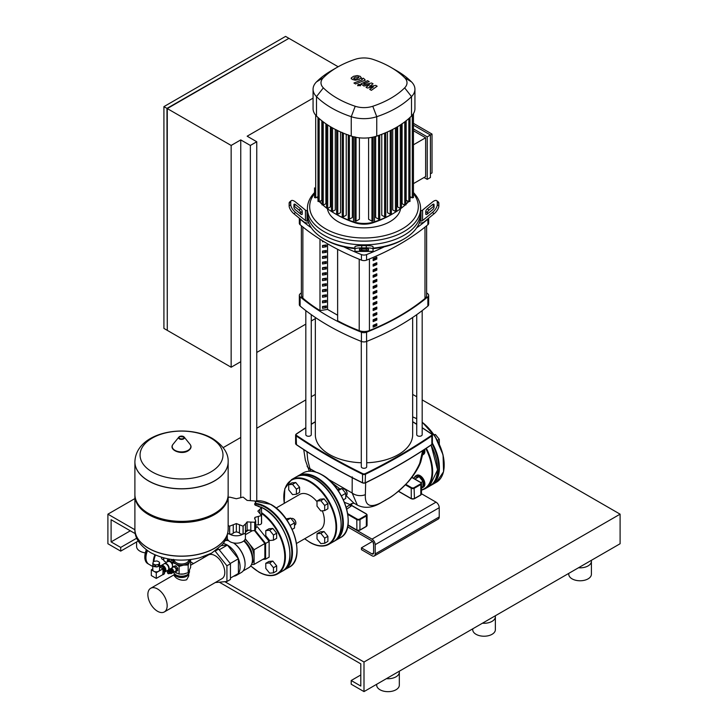 <?xml version="1.0" encoding="UTF-8"?>
<svg xmlns="http://www.w3.org/2000/svg" width="728" height="728" viewBox="0 0 728 728"><rect width="100%" height="100%" fill="white"/><g stroke="black" fill="none" stroke-linecap="round" stroke-linejoin="round"><path stroke-width="1.09" d="M421.485 487.942A6.789 3.922 -120 0 0 422.522 487.633A6.789 3.922 -120 0 0 423.56 482.191A6.789 3.922 -120 0 0 419.128 476.203A6.789 3.922 -120 0 0 415.724 475.866A6.789 3.922 -120 0 0 414.56 477.386M422.522 487.633L423.478 487.078A6.789 3.922 -120 0 0 424.524 481.636A6.789 3.922 -120 0 0 420.083 475.648A6.789 3.922 -120 0 0 416.689 475.311L415.724 475.866M420.93 482.582L422.968 481.408L422.968 486.531L421.485 487.387M422.968 481.408L419.128 476.631L414.878 479.079M419.128 476.631L415.279 476.967L413.258 478.141M422.904 454.681A6.789 3.922 -120 0 0 423.741 450.232M422.522 454.954L423.478 454.399A6.789 3.922 -120 0 0 424.633 449.376M433.897 434.671L435.453 434.525L439.293 439.312L439.293 444.126M434.27 435.208L435.453 434.525M437.419 440.394L439.293 439.312M240.75 361.689L240.75 139.903L231.149 145.445L231.149 367.231L240.75 361.689L240.75 497.179M256.756 500.873L256.756 141.751L247.156 136.2L313.067 98.153M250.359 500.591L250.359 145.445L256.756 141.751M240.75 139.903L250.359 145.445M256.756 352.452L305.824 324.124M311.256 320.984L315.333 318.627M167.285 329.993L166.967 108.39L288.606 38.529M338.156 66.758L288.934 38.338L167.285 108.572L167.285 330.366L231.149 367.231M288.606 38.156L285.567 36.4L163.918 106.634L163.918 328.419L166.967 330.175M166.967 108.39L163.918 106.634M231.149 145.445L167.285 108.572M373.064 542.042L373.601 544.671M172.582 572.627A2.311 1.329 -120 0 0 173.109 572.517A2.311 1.329 -120 0 0 173.592 571.462A2.311 1.329 -120 0 0 172.582 569.141A2.311 1.329 -120 0 0 170.807 568.523A2.311 1.329 -120 0 0 170.452 568.923M170.807 568.523L173.364 567.039A2.311 1.329 60 0 1 175.148 567.658A2.311 1.329 60 0 1 176.149 569.988A2.311 1.329 60 0 1 175.676 571.043L173.109 572.517M170.862 569.032A1.856 1.074 60 0 1 172.227 569.696A1.856 1.074 60 0 1 172.946 571.462A1.856 1.074 60 0 1 172.7 572.217M171.872 569.842A1.265 0.728 60 0 1 172.5 570.934M168.668 570.934L168.714 570.879A1.356 0.783 60 0 0 168.678 570.934A2.311 1.329 60 0 1 169.124 569.496L169.924 569.032A2.311 1.329 60 0 1 171.08 569.141A2.311 1.329 60 0 1 172.582 571.18A2.311 1.329 60 0 1 172.236 573.027L171.435 573.491A2.311 1.329 60 0 1 170.279 573.382A2.311 1.329 60 0 1 169.961 573.163L170.024 573.154A1.356 0.783 60 0 1 169.961 573.154M169.124 569.496A2.311 1.329 60 0 1 170.279 569.605A2.311 1.329 60 0 1 171.781 571.644A2.311 1.329 60 0 1 171.435 573.491M169.469 570.424A1.356 0.783 60 0 1 169.597 570.315A1.356 0.783 60 0 1 170.279 570.379A1.356 0.783 60 0 1 171.162 571.58A1.356 0.783 60 0 1 170.953 572.672A1.356 0.783 60 0 1 170.798 572.727M169.16 570.615L169.114 570.679A1.356 0.783 60 0 1 169.16 570.615A1.356 0.783 60 0 1 169.306 570.479A1.356 0.783 60 0 1 169.988 570.552A1.356 0.783 60 0 1 170.88 571.744A1.356 0.783 60 0 1 170.671 572.836A1.356 0.783 60 0 1 170.47 572.9A1.356 0.783 60 0 1 170.407 572.9L170.47 572.9M168.714 570.879A1.356 0.783 60 0 1 169.542 570.807A1.356 0.783 60 0 1 170.47 572.163A1.356 0.783 60 0 1 170.024 573.154M168.268 571.134L168.223 571.198A1.356 0.783 60 0 1 168.268 571.134A1.356 0.783 60 0 1 169.096 571.07A1.356 0.783 60 0 1 170.015 572.417A1.356 0.783 60 0 1 169.578 573.409A1.356 0.783 60 0 1 169.506 573.418L169.578 573.409M167.704 571.68A1.356 0.783 60 0 1 167.813 571.398A1.356 0.783 60 0 1 168.641 571.325A1.356 0.783 60 0 1 169.569 572.681A1.356 0.783 60 0 1 169.133 573.673A1.356 0.783 60 0 1 168.823 573.628M168.195 573.619A1.128 0.655 60 0 1 167.504 572.754A1.128 0.655 60 0 1 167.504 571.826A1.128 0.655 60 0 1 168.195 571.771A1.128 0.655 60 0 1 168.969 572.9A1.128 0.655 60 0 1 168.605 573.728A1.128 0.655 60 0 1 168.195 573.619M189.453 570.534L189.453 571.653A7.926 4.577 180 0 1 187.132 574.883L186.65 575.165A7.244 4.186 0 0 0 186.65 575.156L187.132 574.883A7.926 4.577 180 0 1 175.93 574.883A7.926 4.577 180 0 1 173.664 572.199M176.176 575.02A7.244 4.186 0 0 0 176.404 575.156A7.244 4.186 0 0 0 186.65 575.165M173.519 559.695A8.144 4.705 0 0 0 175.767 563.891A8.144 4.705 0 0 0 183.638 565.101A8.144 4.705 0 0 0 187.287 563.891A8.144 4.705 0 0 0 189.398 561.779A8.144 4.705 0 0 0 189.544 559.695M190.445 559.595L188.179 564.992L183.638 565.101L179.097 566.402L175.767 563.891L172.436 562.562L173.655 559.341M174.338 571.817L179.097 574.083L183.638 573.973L188.179 572.681L190.618 567.43L190.618 559.75M188.179 572.681L188.179 564.992M172.436 567.576L172.436 562.562M179.097 574.083L179.097 566.402M172.6 567.485L172.6 566.793A3.058 1.765 60 0 1 172.7 566.648L175.666 565.774A3.058 1.765 60 0 1 175.867 565.893L177.587 568.022A3.058 1.765 60 0 1 177.687 568.286L177.687 570.57A3.058 1.765 60 0 1 177.587 570.725L174.738 571.589M177.687 568.286L176.44 569.005L176.44 571.298A3.058 1.765 60 0 1 176.34 571.444M177.687 570.57L176.44 571.298M175.867 565.893L174.62 566.611L176.34 568.741A3.058 1.765 60 0 1 176.44 569.005M177.587 568.022L176.34 568.741M172.7 566.648L174.42 566.493A3.058 1.765 60 0 1 174.62 566.611M175.666 565.774L174.42 566.493M228.155 461.871A46.628 26.918 180 0 1 228.155 461.916A46.628 26.918 180 0 1 214.505 480.953A46.628 26.918 180 0 1 163.682 486.795A46.628 26.918 180 0 1 134.898 461.916A46.628 26.918 180 0 1 134.898 461.871M152.216 471.953A41.46 23.933 180 0 1 152.216 438.101A41.46 23.933 180 0 1 210.838 438.101A41.46 23.933 180 0 1 210.838 471.953A41.46 23.933 180 0 1 152.216 471.953M134.898 461.916L134.898 494.449A46.628 26.918 0 0 0 148.558 513.486A46.628 26.918 0 0 0 214.505 513.486L214.505 513.486A46.628 26.918 0 0 0 228.155 494.449L228.155 461.916A46.628 26.918 0 0 1 214.505 480.953A46.628 26.918 0 0 1 163.682 486.795A46.628 26.918 0 0 1 134.898 461.916L134.898 461.825A46.628 26.918 180 0 0 148.558 480.862A46.628 26.918 180 0 0 214.505 480.862A46.628 26.918 180 0 0 228.155 461.825L228.155 461.916M214.505 513.486L213.541 514.041L214.505 513.486M134.907 495.004A46.628 26.918 0 0 0 134.898 495.559A46.628 26.918 0 0 0 163.682 520.429A46.628 26.918 0 0 0 214.505 514.596A46.628 26.918 0 0 0 228.155 495.559A46.628 26.918 0 0 0 228.146 495.004M134.898 529.247A46.628 26.918 0 0 0 134.898 529.292A46.628 26.918 0 0 0 148.558 548.33A46.628 26.918 0 0 0 214.505 548.33A46.628 26.918 0 0 0 228.155 529.292L228.155 529.192A46.628 26.918 180 0 1 214.505 548.23A46.628 26.918 180 0 1 163.682 554.072A46.628 26.918 180 0 1 134.898 529.192A46.628 26.918 0 0 0 163.682 554.072A46.628 26.918 0 0 0 214.505 548.23A46.628 26.918 0 0 0 228.155 529.192L228.155 495.559M148.558 513.486L149.513 514.041A45.273 26.135 0 0 0 213.541 514.041M186.796 575.075A6.088 3.513 180 0 1 185.831 575.803A6.088 3.513 180 0 1 176.267 575.075M174.292 573.509A7.244 4.186 0 0 0 176.404 576.267A7.244 4.186 0 0 0 184.138 577.213A7.244 4.186 0 0 0 188.761 573.509M174.283 573.5L174.283 575.921L176.404 578.059C179.834 580.216 183.247 580.789 186.65 579.761L188.77 575.921L188.77 573.5M190.618 565.237L208.317 555.027A13.65 7.881 60 0 1 218.837 558.676A13.65 7.881 60 0 1 224.797 572.417A13.65 7.881 60 0 1 221.967 578.669L164.346 611.93A13.65 7.881 -120 0 0 167.167 605.687A13.65 7.881 -120 0 0 161.216 591.946A13.65 7.881 -120 0 0 150.696 588.288A13.65 7.881 -120 0 0 147.866 594.539A13.65 7.881 -120 0 0 153.826 608.28A13.65 7.881 -120 0 0 164.346 611.93M164.273 567.676A3.394 1.956 -120 0 0 162.754 566.166A3.394 1.956 -120 0 0 161.234 565.92M164.61 572.062A3.731 2.157 -120 0 0 165.101 571.899A3.731 2.157 -120 0 0 165.675 568.905A3.731 2.157 -120 0 0 163.236 565.62A3.731 2.157 -120 0 0 161.37 565.428A3.731 2.157 -120 0 0 160.979 565.774M165.101 571.899L167.986 570.233A3.731 2.157 -120 0 0 168.559 567.239A3.731 2.157 -120 0 0 166.111 563.954A3.731 2.157 -120 0 0 164.246 563.763L161.37 565.428M153.089 563.727A3.394 1.956 180 0 1 152.816 563.144L153.444 561.779A3.394 1.956 180 0 1 154.19 561.352L156.547 560.988A3.394 1.956 180 0 1 157.567 561.142L159.296 562.143A3.394 1.956 180 0 1 159.569 562.726L159.569 564.764A3.394 1.956 180 0 1 159.587 564.964A3.394 1.956 180 0 1 158.941 566.12L158.941 564.091A3.394 1.956 180 0 1 158.185 564.519L158.185 566.557A3.394 1.956 180 0 1 155.838 566.921L155.838 564.883A3.394 1.956 180 0 1 154.809 564.728L154.809 566.757A3.394 1.956 180 0 1 153.79 566.357A3.394 1.956 180 0 1 153.089 565.765L153.089 563.727L154.809 564.728M159.587 564.964L159.587 569.869A3.394 1.956 180 0 1 157.494 571.68A3.394 1.956 180 0 1 153.79 571.253A3.394 1.956 180 0 1 152.798 569.869L152.798 564.964A3.394 1.956 180 0 1 152.816 564.764M159.569 564.764L158.941 566.12M158.941 564.091L159.569 562.726M152.816 563.144L152.816 565.174A3.394 1.956 180 0 1 152.798 564.964M154.809 566.757L153.089 565.765M158.185 566.557L155.838 566.921M155.838 564.883L158.185 564.519M151.306 569.824L156.274 572.681L156.274 578.414L151.306 575.548L151.306 569.824L152.798 568.959M159.587 566.839L162.99 568.805L156.274 572.681M162.99 568.805L162.99 574.529L156.274 578.414M159.587 565.337L163.909 567.722L164.291 573.455M159.587 566.557L163.236 569.296L162.763 574.665M159.632 565.256L164.291 567.685L164.382 573.491M164.61 571.771A3.394 1.956 -120 0 0 164.61 568.259L164.364 568.386M174.119 559.959L171.954 560.187L169.924 561.361L171.963 560.296M171.954 560.369L173.537 560.314M173.537 559.641L171.954 560.187M147.183 550.468A14.26 8.236 120 0 0 145.627 557.575A14.26 8.236 120 0 0 148.585 564.1A14.26 8.236 120 0 0 148.739 564.191M163.691 557.894A3.167 1.829 120 0 0 163.554 558.867A3.167 1.829 120 0 0 163.582 559.259M161.498 557.275A3.167 1.829 120 0 0 161.47 557.666A3.167 1.829 120 0 0 162.126 559.122L163.645 559.996M147.493 550.687A14.26 8.236 120 0 0 145.946 557.757A14.26 8.236 120 0 0 148.903 564.291L152.798 566.539M145.946 557.757L145.946 557.393A13.805 7.972 -60 0 1 147.402 550.623M163.773 557.912A3.03 1.747 120 0 0 163.663 558.513M233.724 576.176A18 10.392 -120 0 0 236.391 575.357A18 10.392 -120 0 0 239.148 560.933A18 10.392 -120 0 0 227.391 545.081L219.228 549.804M236.391 575.357L241.35 572.49A18 10.392 -120 0 0 245.081 564.255A18 10.392 -120 0 0 233.479 542.924M245.072 564.073A17.545 10.128 -120 0 0 245.081 563.881A17.545 10.128 -120 0 0 233.533 542.933M243.125 570.943L248.803 567.667A17.545 10.128 -120 0 0 252.343 561.334A17.545 10.128 -120 0 0 243.762 540.968M252.343 561.334L252.561 559.413A15.57 8.991 -120 0 0 244.153 540.622M251.934 563.381A15.57 8.991 -120 0 0 254.09 557.075A15.57 8.991 -120 0 0 248.585 542.879A15.57 8.991 -120 0 0 245.072 539.366M218.664 549.103L215.142 551.132L226.927 565.793L226.927 581.499L230.448 579.47L230.448 563.763L218.664 549.103L217.563 549.203M230.448 563.763L226.927 565.793M226.927 581.499L215.251 582.546M203.358 557.885L203.358 556.692M262.744 559.413L265.62 559.159L265.62 543.452L254.9 530.111M249.731 530.184L248.048 530.339M251.46 564.655L254.09 564.418L264.856 558.203L264.856 543.516L254.318 530.412M265.62 559.159L269.142 557.129L269.142 541.414L257.357 526.763L255.701 526.908M265.62 543.452L269.142 541.414M255.701 527.718L257.357 526.763M221.403 545.627L227.391 545.09L238.402 558.785L230.239 563.499M238.402 558.785L238.402 573.473L230.448 578.068M254.09 564.418L254.09 549.731L245.291 538.793M254.09 549.731L264.856 543.516M245.409 534.689L252.252 530.739M228.656 540.713A18 10.392 -120 0 0 225.052 540.658M227.391 545.081A18 10.392 -120 0 0 223.187 543.479M229.675 534.097A9.054 5.223 0 0 0 229.948 534.27A9.054 5.223 0 0 0 243.034 534.097M227.3 535.371L227.3 537.965A9.054 5.223 0 0 0 229.948 541.659A9.054 5.223 0 0 0 239.821 542.797A9.054 5.223 0 0 0 245.409 537.965L245.409 532.632M254.973 519.437L254.973 517.362L261.489 515.542A26.035 15.033 0 0 0 261.507 515.497L257.858 511.156L261.507 507.762A26.035 15.033 0 0 0 261.489 507.716L254.973 504.95L254.609 504.049L255.701 502.202L254.791 501.019A26.035 15.033 0 0 0 254.727 500.982L247.101 500.4L243.134 497.115A26.035 15.033 0 0 0 243.052 497.106L236.354 498.744L229.657 497.106A26.035 15.033 0 0 0 229.575 497.115L228.155 497.552M261.607 516.17L261.507 507.762M261.507 515.497L261.607 522.977A3.158 1.829 180 0 1 261.507 523.441L261.507 515.497M261.489 515.542L261.489 523.487A3.158 1.829 180 0 1 258.313 524.824A3.877 2.239 0 0 0 255.701 525.334M254.727 522.267L254.727 530.221A3.158 1.829 180 0 1 250.823 530.457A3.877 2.239 0 0 0 247.101 530.33L247.101 521.903L254.727 522.267A26.035 15.033 0 0 0 254.791 522.24L255.701 520.866L254.609 518.363L254.973 517.362M255.701 520.866L255.701 528.901A3.158 1.829 180 0 1 254.791 530.184L254.791 522.24M243.052 526.153L243.052 534.097A3.158 1.829 180 0 1 239.457 533.178A3.877 2.239 0 0 0 236.354 531.986L236.354 523.569L243.052 526.153A26.035 15.033 0 0 0 243.134 526.135L245.445 523.951M245.445 524.224L245.445 532.25A3.158 1.829 180 0 1 245.454 532.323L245.445 524.06L247.101 521.903M248.321 530.13L245.454 532.305A3.158 1.829 180 0 1 243.134 534.088L243.134 526.135M247.101 530.33A3.877 2.239 0 0 0 245.454 532.041M228.155 525.607L229.575 526.135A26.035 15.033 0 0 0 229.657 526.153L236.354 523.569M236.354 531.986A3.877 2.239 0 0 0 233.251 533.178A3.158 1.829 180 0 1 229.657 534.097L229.657 526.153M229.575 526.135L229.575 534.088A3.158 1.829 180 0 1 227.782 533.333M317.008 533.715L320.848 533.369L324.688 538.147L324.688 543.27L320.848 543.616L317.008 538.829L317.008 533.715L320.202 531.859L324.051 531.522L320.848 533.369M324.051 531.522L327.891 536.299L324.688 538.147M327.891 536.299L327.891 541.423L324.688 543.27M342.424 489.18L342.724 489.007A3.622 2.093 60 0 1 344.535 489.18L344.535 489.18A3.622 2.093 60 0 1 347.092 493.62A3.622 2.093 60 0 1 346.346 495.277L345.755 495.622M347.092 493.42A3.167 1.829 -120 0 0 347.092 493.247A3.167 1.829 -120 0 0 344.854 489.371M343.361 499.808L345.755 498.434L345.755 493.311L341.905 488.534L337.31 489.316M341.377 495.841L345.755 493.311M338.238 490.654L341.905 488.534M317.008 501.037L320.848 500.691L324.688 505.478L324.688 510.592L320.848 510.938L317.008 506.16L317.008 501.037L320.202 499.19L324.051 498.844L320.848 500.691M324.051 498.844L327.891 503.621L324.688 505.478M327.891 503.621L327.891 508.745L324.688 510.592M288.707 484.702L292.547 484.357L296.396 489.134L296.396 494.257L292.547 494.603L288.707 489.826L288.707 484.702L291.91 482.855L295.75 482.509L292.547 484.357M295.75 482.509L299.59 487.287L296.396 489.134M299.59 487.287L299.59 492.41L296.396 494.257M322.331 510.81A20.439 11.803 60 0 1 324.351 520.484A20.439 11.803 60 0 1 320.12 529.838L296.524 543.461M276.085 508.062L299.681 494.43A20.439 11.803 60 0 1 317.008 501.701M265.784 563.281L269.624 562.935L273.464 567.722L273.464 572.836L269.624 573.182L265.784 568.404L265.784 563.281L268.987 561.434L272.827 561.088L269.624 562.935M272.827 561.088L276.667 565.865L273.464 567.722M276.667 565.865L276.667 570.989L273.464 572.836M291.209 518.745L291.5 518.573A3.622 2.093 60 0 1 293.311 518.755L293.311 518.755A3.622 2.093 60 0 1 295.877 523.186A3.622 2.093 60 0 1 295.122 524.852L294.531 525.188M295.868 522.995A3.167 1.829 -120 0 0 295.877 522.822A3.167 1.829 -120 0 0 293.639 518.937M292.146 529.383L294.531 528.009L294.531 522.886L290.69 518.109L286.086 518.891M290.163 525.407L294.531 522.886M287.014 520.229L290.69 518.109M265.784 530.612L269.624 530.266L273.464 535.044L273.464 540.167L269.624 540.513L265.784 535.735L265.784 530.612L268.987 528.765L272.827 528.419L269.624 530.266M272.827 528.419L276.667 533.196L273.464 535.044M276.667 533.196L276.667 538.32L273.464 540.167M353.653 78.187L355.155 79.061L357.403 78.542L358.913 77.596L358.513 77.032L355.155 77.241L353.653 78.187L354.072 78.76M358.913 77.596L358.513 77.032M361.306 77.878L360.251 76.349L357.284 75.557L353.535 76.313L351.269 77.905L352.334 79.434L355.282 80.226L359.022 79.479L361.325 77.668L361.325 78.424M351.269 77.905L351.242 78.852M355.555 83.957L363.927 80.699L365.028 79.671L363.327 78.215L361.689 78.852L362.189 79.816L353.945 83.028L355.555 83.957M362.317 79.206L362.189 79.816M360.096 84.475L358.131 84.475L358.131 85.604L360.096 85.604L360.096 84.475L360.096 85.604M358.131 84.475L358.131 85.604M375.748 85.385L369.533 86.496L373.036 83.82L371.626 83.001L364.182 84.612L363.8 83.72L369.205 81.609L367.594 80.672L360.961 83.866L363.9 86.031L369.524 84.648L366.066 87.278L367.331 88.015L373.437 86.905L369.697 89.38L371.362 90.336L377.159 86.204L375.748 85.385M363.681 84.321L363.8 83.72M354.946 248.111A56.593 32.669 180 0 1 323.987 238.966L323.987 238.966A56.593 32.669 180 0 1 308.135 221.094A56.593 32.669 180 0 1 307.407 215.861L307.407 212.167A56.593 32.669 0 0 0 323.987 235.271A56.593 32.669 180 0 1 307.407 212.167L307.407 208.472A56.593 32.669 0 0 0 323.987 231.577A56.593 32.669 0 0 0 385.658 238.657A56.593 32.669 0 0 0 420.593 208.472A56.593 32.669 0 0 0 413.449 192.583M300.619 214.014L300.619 212.713A2.266 0.928 50.8 0 0 299.017 210.092L293.939 205.951L295.541 204.641L300.619 208.79A2.266 0.928 -129.2 0 1 302.22 211.402L302.22 214.014A2.266 0.928 -129.2 0 1 302.047 214.46A2.266 0.928 -129.2 0 1 300.619 214.014L295.541 209.873A2.266 0.928 -129.2 0 1 293.939 207.252L293.939 204.641A2.266 0.928 -129.2 0 1 294.112 204.195A2.266 0.928 -129.2 0 1 295.541 204.641M359.477 249.012L368.523 249.012L368.523 250.223L366.266 250.605L359.477 250.223L359.477 249.012L359.477 250.223M308.754 222.941L307.025 222.941A4.523 3.695 0 0 1 303.822 221.858L293.939 213.786L295.541 212.485L305.423 220.548A2.266 1.847 180 0 0 307.025 221.094L308.135 221.094M307.407 210.638L307.025 210.638A2.266 1.847 -0 0 1 305.423 210.092L295.541 202.029A6.789 2.776 -129.2 0 0 291.245 200.691L289.644 201.993A6.789 2.776 50.8 0 0 289.143 203.339L290.736 202.029A6.789 2.776 -129.2 0 1 291.245 200.691M295.541 212.485A6.789 2.776 -129.2 0 1 290.736 204.641L289.143 205.951A6.789 2.776 50.8 0 0 293.939 213.786M289.143 205.951L289.143 203.339M290.736 204.641L290.736 202.029M354.946 249.012L354.946 251.442L373.055 251.442L373.055 246.783A6.789 1.147 180 0 0 366.266 245.627L361.734 245.627A6.789 1.147 180 0 0 354.946 246.783L354.946 249.012A6.789 1.147 0 0 1 361.734 247.866L361.734 245.627M366.266 245.627L366.266 247.866A6.789 1.147 0 0 1 373.055 249.012M366.266 247.866L361.734 247.866M420.593 208.472L420.593 212.167A56.593 32.669 180 0 1 385.658 242.351A56.593 32.669 180 0 1 323.987 235.271A56.593 32.669 0 0 0 385.658 242.351A56.593 32.669 0 0 0 420.593 212.167L420.593 215.861A56.593 32.669 180 0 1 419.865 221.094L420.975 221.094A2.266 1.847 180 0 0 422.577 220.548L432.459 212.485L434.061 213.786L424.178 221.858A4.523 3.695 -0 0 1 420.975 222.941L419.246 222.941M373.055 248.639A54.327 31.368 0 0 0 402.411 239.894L404.013 238.966A56.593 32.669 180 0 1 373.055 248.111M323.987 238.966L325.589 239.894A54.327 31.368 0 0 0 354.946 248.639M419.865 221.094A56.593 32.669 180 0 1 404.013 238.966M432.459 204.641L434.061 205.951L428.983 210.092A2.266 0.928 -50.8 0 0 427.382 212.713L427.382 214.014A2.266 0.928 129.2 0 1 425.953 214.46A2.266 0.928 129.2 0 1 425.78 214.014L425.78 211.402A2.266 0.928 129.2 0 1 427.382 208.79L432.459 204.641A2.266 0.928 129.2 0 1 433.888 204.195A2.266 0.928 129.2 0 1 434.061 204.641L434.061 207.252A2.266 0.928 129.2 0 1 432.459 209.873L427.382 214.014M436.755 200.691A6.789 2.776 129.2 0 1 437.264 202.029L438.857 203.339A6.789 2.776 -50.8 0 0 438.356 201.993L436.755 200.691A6.789 2.776 129.2 0 0 432.459 202.029L422.577 210.092A2.266 1.847 0 0 1 420.975 210.638L420.593 210.638M438.857 203.339L438.857 205.951L437.264 204.641A6.789 2.776 129.2 0 1 432.459 212.485M434.061 213.786A6.789 2.776 -50.8 0 0 438.857 205.951M437.264 202.029L437.264 204.641M327.391 208.672A36.782 21.239 0 0 0 337.992 221.64A36.782 21.239 0 0 0 376.421 226.608A36.782 21.239 0 0 0 400.609 208.672M314.551 192.583A56.593 32.669 0 0 0 307.407 208.472M413.449 193.639A54.327 31.368 180 0 1 394.949 232.396A54.327 31.368 180 0 1 325.589 228.801A54.327 31.368 180 0 1 314.551 193.639M413.449 125.207L430.43 134.999L430.43 177.514L427.227 179.361L424.024 177.514M413.449 128.901L427.227 136.855L427.227 179.361M413.449 123.351L432.023 134.079L427.227 136.855M413.449 183.62L425.625 176.586L425.625 137.774L413.449 130.749M413.449 144.799L425.625 137.774M432.023 134.079L432.023 172.891L430.43 173.819M410.401 196.815A20.939 12.085 180 0 1 410.001 198.999M408.572 201.583A20.939 12.085 180 0 1 407.589 202.693A90.654 52.343 180 0 1 405.933 204.286M334.789 213.504L337.028 214.796A87.487 50.514 0 0 0 355.109 222.814A17.772 10.256 0 0 0 372.891 222.814A87.487 50.514 0 0 0 390.972 214.796L393.211 213.504A90.654 52.343 180 0 1 374.483 221.812A20.939 12.085 180 0 1 353.517 221.812A90.654 52.343 180 0 1 334.789 213.504A90.654 52.343 180 0 1 327.245 208.563M404.859 205.251A90.654 52.343 180 0 1 401.465 208.035M400.755 208.563A90.654 52.343 180 0 1 393.211 213.504M326.535 208.035A90.654 52.343 180 0 1 323.141 205.251M322.067 204.286A90.654 52.343 180 0 1 320.411 202.693A20.939 12.085 180 0 1 319.428 201.583M318 198.999A20.939 12.085 180 0 1 317.599 196.815M352.325 136.436L352.325 217.517L349.404 219.201L348.248 218.928L348.248 134.835M346.228 134.298L346.228 215.215L343.398 216.853L342.242 216.58L342.242 132.478M340.549 131.941L340.549 212.676L337.783 214.278L336.618 213.996L336.618 129.903M335.271 129.393L335.271 209.901L332.55 211.475L331.586 210.92M330.394 126.672L330.394 206.898L327.7 208.454L326.736 207.899M325.907 123.796L325.907 203.667L323.232 205.214L322.267 204.659M321.84 120.784L321.84 200.191L319.155 201.738L318.2 201.183M371.953 137.337L371.953 221.194L368.596 219.255L368.596 137.829M359.404 137.829L359.404 219.255L356.047 221.194L354.882 220.921L354.882 136.828M409.8 201.183L408.845 201.738L406.16 200.191L406.16 120.784M405.733 204.659L404.768 205.214L402.093 203.667L402.093 123.796M401.264 207.899L400.3 208.454L397.606 206.898L397.606 126.672M395.45 127.928L395.45 211.475L392.729 209.901L392.729 129.393M390.217 130.649L390.217 214.278L387.451 212.676L387.451 131.941M384.602 133.169L384.602 216.853L381.772 215.215L381.772 134.298M378.596 135.463L378.596 219.201L375.675 217.517L375.675 136.436M337.191 67.313L331.586 70.543A95.186 54.955 0 0 0 316.489 81.9A25.462 14.706 0 0 0 313.067 89.262L313.067 108.663A25.462 14.706 0 0 0 314.587 113.668A25.462 14.706 0 0 0 316.489 116.025A95.186 54.955 0 0 0 318.1 117.572A95.186 54.955 0 0 0 322.204 121.066A95.186 54.955 0 0 0 326.699 124.333A95.186 54.955 0 0 0 331.586 127.382A95.186 54.955 0 0 0 336.855 130.203A95.186 54.955 0 0 0 342.515 132.796A95.186 54.955 0 0 0 348.566 135.162A95.186 54.955 0 0 0 351.251 136.1A25.462 14.706 0 0 0 355.328 137.192A25.462 14.706 0 0 0 372.672 137.192A25.462 14.706 0 0 0 376.749 136.1A95.186 54.955 0 0 0 379.434 135.162A95.186 54.955 0 0 0 385.485 132.796A95.186 54.955 0 0 0 391.145 130.203A95.186 54.955 0 0 0 396.414 127.382A95.186 54.955 0 0 0 401.301 124.333A95.186 54.955 0 0 0 405.796 121.066A95.186 54.955 0 0 0 409.9 117.572A95.186 54.955 0 0 0 411.511 116.025A25.462 14.706 0 0 0 413.413 113.668A25.462 14.706 0 0 0 414.933 108.663L414.933 89.262A25.462 14.706 0 0 0 411.511 81.9A95.186 54.955 0 0 0 396.414 70.543L390.809 67.313A87.26 50.378 180 0 1 404.65 77.723A17.545 10.128 180 0 1 404.65 87.861A87.26 50.378 180 0 1 372.781 106.261A17.545 10.128 180 0 1 355.219 106.261A87.26 50.378 180 0 1 323.35 87.861A17.545 10.128 180 0 1 323.35 77.723A87.26 50.378 180 0 1 337.191 67.313A87.26 50.378 180 0 1 355.219 59.314A17.545 10.128 180 0 1 372.781 59.314A87.26 50.378 180 0 1 390.809 67.313M413.249 197.352L412.294 197.907L410.001 196.587M395.45 211.475L396.614 211.193L396.614 127.263M384.602 216.853L385.758 216.58L385.758 132.678M390.217 214.278L391.382 213.996L391.382 130.084M371.953 221.194L373.118 220.921L373.118 137.091M378.596 219.201L379.752 218.928L379.752 135.053M314.751 197.352L315.706 197.907L318 196.587M314.551 187.888L314.551 197.634M313.067 89.262A25.462 14.706 0 0 0 316.489 96.615A95.186 54.955 0 0 0 351.251 116.689A25.462 14.706 0 0 0 376.749 116.689A95.186 54.955 0 0 0 411.511 96.615A25.462 14.706 0 0 0 414.933 89.262M426.635 225.771L426.635 295.468A9.054 5.223 180 0 1 424.988 298.471A228.628 131.996 180 0 1 369.424 330.548A9.054 5.223 180 0 1 359.213 330.63A160.087 92.429 180 0 1 337.637 320.729L337.637 249.322M376.813 275.675L376.813 273.828A228.628 131.996 180 0 1 373.155 275.402L373.155 277.259A228.628 131.996 0 0 0 376.813 275.675L375.848 275.111A227.263 131.213 180 0 1 373.155 276.285M375.848 274.247L375.848 275.111M376.813 270.124L376.813 268.277A228.628 131.996 180 0 1 373.155 269.861L373.155 271.708A228.628 131.996 0 0 0 376.813 270.124L375.848 269.569A227.263 131.213 180 0 1 373.155 270.734M375.848 268.705L375.848 269.569M376.813 314.487L376.813 312.64A228.628 131.996 180 0 1 373.155 314.223L373.155 316.07A228.628 131.996 0 0 0 376.813 314.487L375.848 313.923A227.263 131.213 180 0 1 373.155 315.097M375.848 313.058L375.848 313.923M376.813 303.394L376.813 301.547A228.628 131.996 180 0 1 373.155 303.13L373.155 304.977A228.628 131.996 0 0 0 376.813 303.394L375.848 302.839A227.263 131.213 180 0 1 373.155 304.004M375.848 301.974L375.848 302.839M376.813 264.582L376.813 262.735A228.628 131.996 180 0 1 373.155 264.319L373.155 266.166A228.628 131.996 0 0 0 376.813 264.582L375.848 264.027A227.263 131.213 180 0 1 373.155 265.192M375.848 263.163L375.848 264.027M376.813 281.217L376.813 279.37A228.628 131.996 180 0 1 373.155 280.953L373.155 282.801A228.628 131.996 0 0 0 376.813 281.217L375.848 280.653A227.263 131.213 180 0 1 373.155 281.827M375.848 279.798L375.848 280.653M376.813 286.759L376.813 284.912A228.628 131.996 180 0 1 373.155 286.495L373.155 288.343A228.628 131.996 0 0 0 376.813 286.759L375.848 286.204A227.263 131.213 180 0 1 373.155 287.369M375.848 285.34L375.848 286.204M376.813 308.945L376.813 307.089A228.628 131.996 180 0 1 373.155 308.672L373.155 310.519A228.628 131.996 0 0 0 376.813 308.945L375.848 308.381A227.263 131.213 180 0 1 373.155 309.546M375.848 307.516L375.848 308.381M373.155 297.588L373.155 299.436A228.628 131.996 0 0 0 376.813 297.852L376.813 296.005A228.628 131.996 180 0 1 373.155 297.588M376.813 297.852L375.848 297.288A227.263 131.213 180 0 1 373.155 298.462M375.848 296.433L375.848 297.288M376.813 320.029L376.813 318.181A228.628 131.996 180 0 1 373.155 319.765L373.155 321.612A228.628 131.996 0 0 0 376.813 320.029L375.848 319.474A227.263 131.213 180 0 1 373.155 320.639M375.848 318.609L375.848 319.474M373.155 292.037L373.155 293.894A228.628 131.996 0 0 0 376.813 292.31L376.813 290.454A228.628 131.996 180 0 1 373.155 292.037M376.813 292.31L375.848 291.746A227.263 131.213 180 0 1 373.155 292.911M375.848 290.882L375.848 291.746M376.813 325.571L376.813 323.723A228.628 131.996 180 0 1 373.155 325.307L373.155 327.154A228.628 131.996 0 0 0 376.813 325.571L375.848 325.016A227.263 131.213 180 0 1 373.155 326.18M375.848 324.151L375.848 325.016M376.813 259.041L376.813 257.193A228.628 131.996 180 0 1 373.155 258.777L373.155 260.624A228.628 131.996 0 0 0 376.813 259.041L375.848 258.476A227.263 131.213 180 0 1 373.155 259.65M375.848 257.612L375.848 258.476M319.983 310.538A160.087 92.429 180 0 1 302.866 298.098A9.054 5.223 180 0 1 301.365 295.213L301.365 225.771M322.504 279.452A227.263 131.213 180 0 1 323.96 278.551M384.302 246.801A240.085 138.611 180 0 1 366.566 254.591A4.523 2.612 180 0 1 361.434 254.591A240.085 138.611 180 0 1 343.698 246.801M428.574 218.273A4.523 2.612 180 0 1 427.873 219.192A240.085 138.611 180 0 1 416.644 227.855M311.356 227.855A240.085 138.611 180 0 1 300.127 219.192A4.523 2.612 180 0 1 299.426 218.273M322.504 274.01L323.987 273.155L326.299 274.492L322.504 275.075L322.504 273.228L326.299 272.645L326.299 274.492M323.851 241.605L322.504 241.814L322.504 240.777M322.504 246.291L323.987 245.436L326.299 246.765L322.504 247.356L322.504 245.509L326.299 244.917L326.299 246.765M322.504 251.833L323.987 250.978L326.299 252.316L322.504 252.898L322.504 251.051L326.299 250.468L326.299 252.316M322.504 257.375L323.987 256.52L326.299 257.858L322.504 258.44L322.504 256.593L326.299 256.01L326.299 257.858M322.504 262.926L323.987 262.071L326.299 263.399L322.504 263.991L322.504 262.144L326.299 261.552L326.299 263.399M322.504 268.468L323.987 267.613L326.299 268.951L322.504 269.533L322.504 267.686L326.299 267.103L326.299 268.951M322.504 301.738L323.987 300.882L326.299 302.22L322.504 302.803L322.504 300.955L326.299 300.364L326.299 302.22M322.504 279.552L323.987 278.706L326.299 280.034L322.504 280.626L322.504 278.779L326.299 278.187L326.299 280.034M322.504 285.103L323.987 284.248L326.299 285.585L322.504 286.168L322.504 284.32L326.299 283.738L326.299 285.585M322.504 307.28L323.987 306.424L326.299 307.762L322.504 308.344L322.504 306.497L326.299 305.915L326.299 307.762M322.504 290.645L323.987 289.789L326.299 291.127L322.504 291.71L322.504 289.862L326.299 289.28L326.299 291.127M322.504 296.187L323.987 295.341L326.299 296.669L322.504 297.261L322.504 295.413L326.299 294.822L326.299 296.669M319.983 239.203L319.983 310.583L327.555 309.418L337.592 315.206M327.555 309.418L327.555 243.798M337.637 320.729L337.592 249.294M299.326 218.182L299.326 223.259A4.523 2.612 0 0 0 300.127 224.743A240.085 138.611 0 0 0 361.434 260.133A4.523 2.612 0 0 0 366.566 260.133A240.085 138.611 0 0 0 427.873 224.743A4.523 2.612 0 0 0 428.674 223.259L428.674 218.182M426.635 292.829A240.085 138.611 180 0 1 427.873 293.857A4.523 2.612 180 0 1 428.674 295.341A4.523 2.612 180 0 1 427.873 296.824A240.085 138.611 180 0 1 366.566 332.214A4.523 2.612 180 0 1 361.434 332.214A240.085 138.611 180 0 1 300.127 296.824A4.523 2.612 180 0 1 299.326 295.341A4.523 2.612 180 0 1 300.127 293.857A240.085 138.611 180 0 1 301.365 292.829M299.326 295.341L299.326 304.577A4.523 2.612 0 0 0 300.127 306.06A240.085 138.611 0 0 0 361.434 341.459A4.523 2.612 0 0 0 366.566 341.459A240.085 138.611 0 0 0 427.873 306.06A4.523 2.612 0 0 0 428.674 304.577L428.674 295.341M416.744 314.651L416.744 434.698A2.712 1.565 0 0 0 418.418 436.145A2.712 1.565 0 0 0 421.376 435.808A2.712 1.565 0 0 0 422.176 434.698L422.176 310.638M412.667 317.472L412.667 434.698A48.667 28.101 180 0 1 366.712 462.753M361.288 462.753A48.667 28.101 180 0 1 329.584 454.563A48.667 28.101 180 0 1 315.333 434.698L315.333 317.472M361.288 341.396L361.288 466.712A2.712 1.565 0 0 0 362.08 467.822A2.712 1.565 0 0 0 365.037 468.168A2.712 1.565 0 0 0 366.712 466.712L366.712 341.396M305.824 310.638L305.824 434.698A2.712 1.565 0 0 0 307.498 436.145A2.712 1.565 0 0 0 310.465 435.808A2.712 1.565 0 0 0 311.256 434.698L311.256 314.651M344.453 502.329L350.104 504.531L346.219 507.343M346.746 509.2L350.905 506.224A1.128 0.737 52.4 0 1 350.104 504.531L351.214 503.758A1.128 0.628 61.8 0 0 351.105 504.677A1.128 0.628 61.8 0 0 351.797 505.651L366.402 514.077A2.266 1.31 0 0 1 367.067 515.005L366.311 513.868L351.77 505.478L351.724 503.539L354.063 503.194M352.225 476.876L352.143 493.02L357.357 505.114L353.863 503.094L346 495.477M339.639 488.734L331.458 482.3M310.838 471.18L309.928 468.65A11.32 6.042 160.6 0 1 307.116 466.148A11.32 6.042 160.6 0 1 307.107 466.12M315.888 472.09L309.928 468.65L307.744 460.032L306.952 451.697M389.553 497.761A11.32 5.524 56.6 0 1 389.18 498.061C393.702 495.422 399.809 490.253 407.489 482.546C410.756 479.379 418.518 469.023 420.839 461.652A11.32 6.488 -160 0 1 419.747 463.254C413.34 477.45 403.276 488.961 389.553 497.761L380.589 502.939C369.888 508.235 364.801 505.478 365.356 494.658A11.32 8.863 -177.8 0 1 352.143 493.02L328.037 479.097M422.668 450.65L419.747 463.254M365.356 494.658L365.656 482.8M421.485 493.757L436.026 502.156A4.523 2.612 60 0 1 439.23 507.698L439.23 516.944A4.523 2.612 60 0 1 438.292 519.019L374.265 555.983A4.523 2.612 60 0 1 371.999 555.755L361.443 549.658L361.443 547.811L371.999 553.908A2.266 1.31 -120 0 0 373.136 554.017A2.266 1.31 -120 0 0 373.601 552.98L373.601 543.743A2.266 1.31 -120 0 0 371.999 540.968L347.602 526.881M372.545 541.395L361.443 547.811M347.92 525.216L371.999 539.12A4.523 2.612 60 0 1 375.202 544.662L375.202 553.908A4.523 2.612 60 0 1 374.265 555.983M136.6 541.96L136.6 546.519A11.32 6.534 0 0 0 139.912 551.132A11.32 6.534 0 0 0 145.236 552.861M578.487 567.767A11.32 6.534 0 0 0 591.4 561.297A11.32 6.534 0 0 0 591.291 560.378M568.768 573.382L568.768 574.237A11.32 6.534 0 0 0 572.081 578.86A11.32 6.534 0 0 0 584.411 580.28A11.32 6.534 0 0 0 591.4 574.237L591.4 561.297M482.446 623.214A11.32 6.534 0 0 0 495.368 616.743A11.32 6.534 0 0 0 495.249 615.824M472.727 628.828L472.727 629.684A11.32 6.534 0 0 0 476.039 634.306A11.32 6.534 0 0 0 488.379 635.726A11.32 6.534 0 0 0 495.368 629.684L495.368 616.743M386.404 678.66A11.32 6.534 0 0 0 399.326 672.19A11.32 6.534 0 0 0 399.217 671.271M376.695 684.275L376.695 685.13A11.32 6.534 0 0 0 380.007 689.753A11.32 6.534 0 0 0 392.337 691.172A11.32 6.534 0 0 0 399.326 685.13L399.326 672.19M134.898 498.58L107.899 514.168L134.907 529.756M190.618 561.925L193.493 563.581M224.843 581.69L364 662.025L364 691.6L351.196 684.211L351.196 680.507L360.797 686.058L360.797 663.872L219.301 582.182M364 691.6L620.101 543.743L620.101 514.168L364 662.025M620.101 514.168L422.176 399.899M416.744 396.76L412.667 394.412M315.333 394.412L311.256 396.76M305.824 399.899L256.756 428.228M240.75 437.473L223.178 447.62M360.797 674.965L351.196 680.507M135.353 533.715L111.102 519.719L111.102 541.896L120.702 547.438L120.702 551.132L107.899 543.743L107.899 514.168M130.312 530.803L111.102 541.896M136.764 538.165L120.702 547.438M138.22 541.022L120.702 551.132M422.176 422.258A36.901 21.303 60 0 1 444.189 464.91M422.176 422.322A37.346 21.567 60 0 1 444.189 465.101A37.346 21.567 60 0 1 436.454 482.2L443.579 471.689L443.052 454.836L435.144 436.536L422.176 422.122M432.387 443.143A37.346 21.567 60 0 1 439.394 467.867A37.346 21.567 60 0 1 431.649 484.966L436.454 482.2M432.214 444.153A36.901 21.303 60 0 1 432.923 483.483M412.667 416.98A37.346 21.567 60 0 1 416.744 418.782M188.77 559.777L188.77 559.823A7.244 4.186 180 0 1 186.65 562.78A7.244 4.186 180 0 1 178.76 563.681A7.244 4.186 180 0 1 174.283 559.823L174.283 559.777M175.858 572.809A7.926 4.577 0 0 0 176.504 573.154M180.844 574.174A7.926 4.577 0 0 0 185.385 573.609M173.082 444.244C168.132 449.94 181.317 455.218 188.07 450.869C191.209 448.776 191.846 446.564 189.981 444.244A9.337 5.387 180 0 1 188.124 450.332A9.337 5.387 180 0 1 176.167 450.932A9.337 5.387 180 0 1 173.082 444.244L178.924 437.037A2.885 1.665 180 0 1 179.488 436.572M179.643 436.491A2.885 1.665 180 0 1 184.138 437.037A2.885 1.665 180 0 1 183.565 438.92A2.885 1.665 180 0 1 179.871 439.111A2.885 1.665 180 0 1 178.924 437.037L179.552 436.518L184.138 437.037L189.981 444.244M179.834 436.545A2.393 1.383 180 0 1 183.219 436.545A2.393 1.383 180 0 1 183.219 438.502A2.393 1.383 180 0 1 179.834 438.502A2.393 1.383 180 0 1 179.834 436.545M187.788 450.841A8.845 5.105 180 0 1 173.219 448.976M134.898 495.559L134.898 529.292C134.498 537.737 139.694 545.5 150.478 552.579C165.356 560.378 181.754 562.116 199.672 557.812L211.621 553.116L222.022 544.926C222.986 543.78 227.591 539.111 228.155 529.292A46.628 26.918 0 0 0 228.155 529.247M163.236 574.319L164.128 574.064L163.072 574.674M164.519 573.473L163.909 567.722L159.614 565.356M162.69 568.35L163.745 567.74L164.291 568.686L163.236 569.296M168.032 558.876A3.849 2.22 120 0 0 167.24 561.552A3.849 2.22 120 0 0 167.258 561.898M168.978 559.049A3.394 1.956 120 0 0 168.123 561.406M166.421 562.38L164.51 561.279A3.849 2.22 -60 0 1 163.718 559.514A3.849 2.22 -60 0 1 163.991 557.966M163.909 557.948A3.394 1.956 120 0 0 163.718 559.15M170.507 561.688A3.394 1.956 60 0 1 172.436 563.927L170.407 561.597L168.032 561.452A3.849 2.22 60 0 1 169.961 561.643A3.849 2.22 60 0 1 172.436 564.937M172.436 563.135A2.939 1.702 -120 0 0 171.062 561.743A2.939 1.702 -120 0 0 170.143 561.461M167.84 570.315A3.849 2.22 -120 0 0 168.359 570.151A3.849 2.22 -120 0 0 169.16 568.386A3.849 2.22 -120 0 0 166.439 563.672A3.849 2.22 -120 0 0 164.51 563.481A3.849 2.22 -120 0 0 164.1 563.845M169.051 561.188A2.939 1.702 -60 0 1 169.961 559.213M146.419 549.913A14.26 8.236 120 0 0 144.827 557.111A14.26 8.236 120 0 0 147.784 563.645L148.585 564.1M146.337 549.849A13.805 7.972 120 0 0 144.827 556.929M155.474 555.082A13.805 7.972 120 0 0 153.963 561.461M154.9 554.827A14.26 8.236 120 0 0 153.308 562.007A14.26 8.236 120 0 0 153.308 562.071M255.209 505.123L255.209 503.03M259.914 513.167L259.914 509.591M258.313 524.824L258.313 516.634M250.823 530.457L250.823 522.267M239.457 533.178L239.457 524.988M233.251 533.178L233.251 524.988M255.701 505.305A37.346 21.567 60 0 1 258.64 506.16M261.079 507.179A37.346 21.567 60 0 1 263.481 508.444A37.346 21.567 60 0 1 289.89 554.181A37.346 21.567 60 0 1 282.155 571.28L277.677 573.873A37.346 21.567 -120 0 0 285.412 556.774A37.346 21.567 -120 0 0 261.607 512.685M258.995 572.017A37.346 21.567 -120 0 0 277.677 573.873C272.345 576.74 266.039 576.13 258.777 572.044L250.714 565.929M261.607 513.467A36.901 21.303 60 0 1 284.766 556.774A36.901 21.303 60 0 1 258.677 571.835A36.901 21.303 60 0 1 250.769 565.847M289.89 553.817A36.901 21.303 -120 0 0 263.8 508.626M304.759 538.702A36.901 21.303 -120 0 0 309.901 542.26A36.901 21.303 -120 0 0 335.99 527.199A36.901 21.303 -120 0 0 309.901 482.009A36.901 21.303 -120 0 0 284.32 503.303M310.219 542.451A37.346 21.567 -120 0 0 328.892 544.298A37.346 21.567 -120 0 0 336.627 527.199A37.346 21.567 -120 0 0 310.219 481.454A37.346 21.567 -120 0 0 291.546 479.606L284.794 488.734L284.22 503.357M333.379 541.714A37.346 21.567 -120 0 0 341.114 524.615A37.346 21.567 -120 0 0 314.705 478.869A37.346 21.567 -120 0 0 296.023 477.022C301.356 474.146 307.662 474.756 314.924 478.842C337.464 490.517 350.441 533.688 333.379 541.714L328.892 544.298C323.56 547.174 317.262 546.564 309.991 542.469L304.659 538.765M284.957 569.105A36.901 21.303 -120 0 0 291.81 552.707A36.901 21.303 -120 0 0 265.72 507.516A36.901 21.303 -120 0 0 255.701 504.04M283.401 570.461A37.346 21.567 -120 0 0 284.721 569.806A37.346 21.567 -120 0 0 292.456 552.707A37.346 21.567 -120 0 0 266.039 506.961A37.346 21.567 -120 0 0 255.701 503.43M255.073 501.201L270.752 504.349C293.293 516.025 306.27 559.195 289.198 567.212A37.346 21.567 -120 0 0 296.933 550.122A37.346 21.567 -120 0 0 270.525 504.377A37.346 21.567 -120 0 0 255.082 501.21M296.933 549.749A36.901 21.303 -120 0 0 270.843 504.559M341.114 524.242A36.901 21.303 -120 0 0 315.024 479.051M322.067 474.984A36.901 21.303 60 0 1 348.157 520.356M321.74 474.802A37.346 21.567 60 0 1 348.157 520.547A37.346 21.567 60 0 1 340.422 537.646C357.484 529.62 344.508 486.45 321.967 474.783C314.705 470.688 308.399 470.079 303.066 472.954A37.346 21.567 60 0 1 321.74 474.802M297.188 476.421A37.346 21.567 60 0 1 298.271 475.721A37.346 21.567 60 0 1 316.944 477.577A37.346 21.567 60 0 1 343.352 523.323A37.346 21.567 60 0 1 335.617 540.413L340.422 537.646M299.508 475.639A36.901 21.303 60 0 1 316.625 478.132A36.901 21.303 60 0 1 340.358 509.464A36.901 21.303 60 0 1 336.318 539.384M426.326 448.257A37.346 21.567 60 0 1 432.669 471.753A37.346 21.567 60 0 1 424.934 488.852L429.729 486.077A37.346 21.567 60 0 0 437.464 468.978A37.346 21.567 60 0 0 430.949 445.163M431.04 445.099A36.901 21.303 60 0 1 437.464 468.796M425.789 448.612A36.901 21.303 60 0 1 421.485 489.862M302.22 214.014L301.583 214.542M302.22 211.402L300.619 212.713M300.619 208.79L299.017 210.092M366.266 248.63L366.266 250.605M361.734 248.63L361.734 250.605M307.025 221.094L307.025 210.638M305.423 210.092L305.423 220.548M373.055 251.369L354.946 251.369M425.78 211.402L427.382 212.713M425.78 214.014L426.417 214.542M427.382 208.79L428.983 210.092M422.577 220.548L422.577 210.092M420.975 210.638L420.975 221.094M374.483 136.764L374.483 221.812L372.891 222.814M353.517 136.764L353.517 221.812L355.109 222.814M320.411 201.019L320.411 202.693M407.589 201.019L407.589 202.693M349.404 135.463L349.404 219.201M356.047 137.337L356.047 221.194M337.783 130.649L337.783 214.278M343.398 133.169L343.398 216.853M332.55 127.928L332.55 211.475M408.845 118.528L408.845 201.738M412.294 115.179L412.294 197.907M400.3 124.998L400.3 208.454M404.768 121.858L404.768 205.214M323.232 121.858L323.232 205.214M327.7 124.998L327.7 208.454M315.706 115.179L315.706 197.907M319.155 118.528L319.155 201.738M404.65 77.723L411.511 81.9M316.489 81.9L323.35 77.723M404.65 87.861L411.511 96.615L411.511 116.025M316.489 116.025L316.489 96.615L323.35 87.861M372.781 106.261L376.749 116.689L376.749 136.1M351.251 136.1L351.251 116.689L355.219 106.261M359.213 330.63L359.213 259.241M369.424 258.977L369.424 330.548M424.988 298.471L424.988 227.1M302.866 226.99L302.866 298.098M361.434 254.591L361.434 260.133M366.566 260.133L366.566 254.591M300.127 224.743L300.127 219.192M361.434 332.214L361.434 341.459M366.566 341.459L366.566 332.214M300.127 306.06L300.127 296.824M427.873 296.824L427.873 306.06M427.873 219.192L427.873 224.743M305.824 427.664L296.241 434.015L295.614 435.062A2.266 1.31 0 0 1 296.15 434.216L296.496 434.015A573.655 331.195 180 0 1 305.824 427.827M311.256 424.36A573.655 331.195 180 0 1 315.333 421.831M422.176 427.827A573.655 331.195 180 0 1 431.504 434.015L431.85 434.216A2.266 1.31 0 0 1 432.387 435.062L431.759 434.015L422.176 427.664M412.667 421.831A573.655 331.195 180 0 1 416.744 424.36M296.469 444.626L296.15 435.908A574.11 331.458 0 0 0 362.535 474.237L362.535 482.737A574.11 331.458 180 0 1 296.15 444.417A2.266 1.31 180 0 1 295.614 443.57L295.614 435.062A2.266 1.31 0 0 0 296.15 435.908L296.496 435.371A1.811 1.046 180 0 1 296.496 434.015M431.504 434.015A1.811 1.046 180 0 1 431.504 435.371L431.85 435.908A2.266 1.31 0 0 0 432.387 435.062L432.387 443.57A2.266 1.31 180 0 1 431.85 444.417L431.531 444.626M431.504 435.371A573.655 331.195 180 0 1 365.174 473.664L365.465 474.237A2.266 1.31 0 0 1 362.535 474.237L362.826 473.664A573.655 331.195 180 0 1 296.496 435.371M432.387 443.57L431.759 444.617C411.438 458.44 389.307 471.216 365.374 482.946L362.826 482.91A1.811 1.046 0 0 0 365.174 482.91L365.465 474.237A574.11 331.458 0 0 0 431.85 435.908L431.85 444.417A574.11 331.458 180 0 1 365.465 482.737A2.266 1.31 180 0 1 362.535 482.737L362.626 482.946C338.693 471.216 316.562 458.44 296.241 444.617L295.614 443.57M365.174 473.664A1.811 1.046 180 0 1 362.826 473.664M398.307 491.254L411.311 498.762L411.22 488.206A2.266 1.31 0 0 0 414.423 488.206L420.82 484.502L420.502 483.947L414.096 487.651L414.423 498.553A2.266 1.31 180 0 1 411.22 498.553L398.416 491.163M405.332 484.803L411.22 488.206L411.538 487.651L405.796 484.329M414.096 487.651A1.811 1.046 180 0 1 411.538 487.651M420.502 495.04L414.096 498.735A1.811 1.046 0 0 1 411.538 498.735L414.323 498.762L420.729 495.067L421.485 493.93A2.266 1.31 180 0 1 420.82 494.858L420.82 484.502A2.266 1.31 0 0 0 421.485 483.583A2.266 1.31 0 0 0 420.82 482.655L420.502 482.473A1.811 1.046 180 0 1 420.502 483.947M411.811 477.459L420.502 482.473M420.82 483.701L420.82 484.502M350.905 506.224L351.797 505.651M366.084 513.895A1.811 1.046 180 0 1 366.084 515.369L366.402 515.925A2.266 1.31 0 0 0 367.067 515.005L367.067 525.352A2.266 1.31 180 0 1 366.402 526.28L359.996 529.975A2.266 1.31 180 0 1 356.793 529.975L347.975 524.879M366.084 515.369L359.678 519.064L359.996 519.619L366.402 515.925L366.311 526.481L359.905 530.184L359.996 519.619A2.266 1.31 0 0 1 356.793 519.619L356.893 530.184L347.948 525.015M359.678 519.064A1.811 1.046 180 0 1 357.12 519.064L356.793 519.619L347.829 514.441M357.12 519.064L347.702 513.631M357.12 530.157L359.678 530.157A1.811 1.046 0 0 1 357.12 530.157M366.084 526.462L367.067 525.352M380.589 502.939A11.32 7.453 64 0 1 379.579 503.594L389.18 498.061A11.32 5.524 56.6 0 1 389.161 498.07M379.579 503.594A11.32 7.453 64 0 1 379.561 503.603C371.662 507.971 364.255 508.481 357.357 505.114M373.601 552.98L371.999 553.908M439.23 516.944L375.202 553.908M439.23 507.698L375.202 544.662M436.026 502.156L371.999 539.12M430.667 485.485L431.649 484.966M412.667 416.88L416.744 418.636M176.404 575.156L175.93 574.883M168.605 573.728L169.133 573.673M228.155 461.825C228.556 453.371 223.369 445.609 212.576 438.538C186.386 423.132 135.936 431.64 134.898 461.825M150.696 588.288L174.283 574.674M164.382 573.582L164.128 574.064M163.818 557.921L163.673 560.096L164.51 561.279M168.76 569.915L167.786 570.352M168.032 561.452L164.055 563.881M147.784 563.645L144.754 558.194L146.264 549.795M227.637 539.375L225.589 540.558M255.701 505.423L255.701 502.202M255.701 505.223L259.214 506.269M260.688 506.87L263.709 508.417C286.25 520.083 299.226 563.263 282.155 571.28M289.198 567.212L283.392 570.47M296.023 477.022L291.546 479.606M334.461 541.004L335.617 540.413M297.179 476.43L303.066 472.954M431.113 445.054L437.583 469.86L429.729 486.077M421.485 490.226L424.934 488.852M365.028 80.417L365.028 79.671M360.506 85.786L360.506 85.04M357.73 85.786L357.73 85.04M360.961 84.612L360.961 83.866M331.386 127.263L331.386 211.193M410.001 201.465L410.001 117.363M413.449 197.634L413.449 113.532M401.465 208.172L401.465 124.079M405.933 204.932L405.933 120.839M322.067 120.966L322.067 204.932M326.535 124.224L326.535 208.172M318 117.481L318 201.465M311.256 424.197L315.333 421.667M416.744 424.197L412.667 421.667M411.893 477.35L420.729 482.455L421.485 483.583L421.485 493.93M309.318 471.18L305.369 460.278L303.74 449.613M423.787 449.922L420.839 461.652"/></g></svg>
